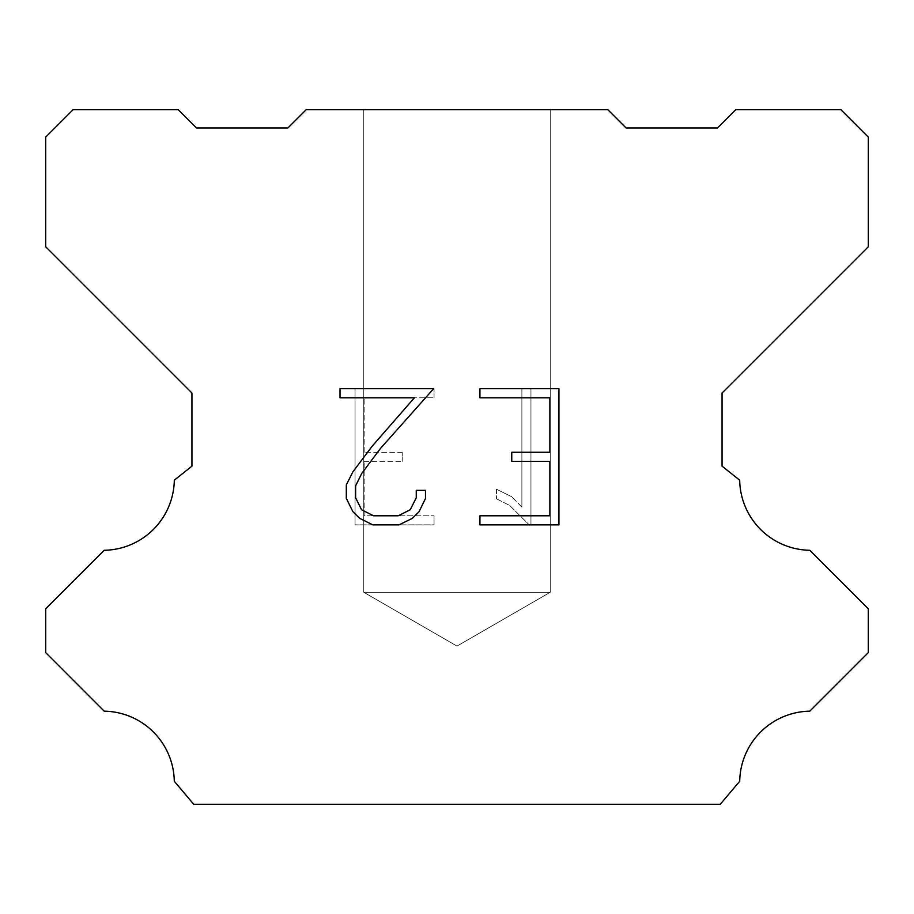<?xml version="1.0" encoding="UTF-8"?>
<svg xmlns="http://www.w3.org/2000/svg" width="914" height="914" viewBox="0 0 914 914"><rect width="100%" height="100%" fill="white"/><g stroke="black" fill="none" stroke-linecap="round" stroke-linejoin="round"><path stroke-width="0.69" stroke-dasharray="4.57 3.43" d="M550.228 592.272L363.772 592.272L363.772 109.68L550.228 109.68L550.228 592.272L457 646.095L363.772 592.272L363.772 109.68L550.228 109.68L550.228 592.272L363.772 592.272L363.772 109.68L550.228 109.68L550.228 592.272L457 646.095L363.772 592.272L363.772 109.68L550.228 109.68L550.228 592.272L363.772 592.272L363.772 109.68L550.228 109.68L550.228 592.272L457 646.095L363.772 592.272L363.772 109.68L550.228 109.68L550.228 592.272L363.772 592.272L363.772 109.68L550.228 109.68L550.228 592.272L457 646.095L363.772 592.272L550.228 592.272L363.772 592.272L550.228 592.272L457 646.095L363.772 592.272L550.228 592.272L363.772 592.272L550.228 592.272L457 646.095L363.772 592.272L550.228 592.272L363.772 592.272L550.228 592.272L457 646.095L363.772 592.272L550.228 592.272M549.874 461.33L549.874 515.793L479.941 515.793L479.941 524.865L558.945 524.865L558.945 388.713L479.941 388.713L479.941 397.796L549.874 397.796L549.874 452.259L511.76 452.259L511.76 461.33L549.874 461.33M425.478 498.507L425.478 490.338L416.258 490.338L416.258 497.799L410.226 509.749L398.264 515.793L373.62 515.793L361.567 509.772L355.626 497.799L355.626 485.848L361.738 473.429L380.624 448.26L433.624 388.713L340.019 388.713L340.019 397.796L414.396 397.796L372.112 446.261L352.873 471.864L346.315 484.888L346.315 498.37L352.873 511.657L359.613 518.307L372.821 524.865L398.972 524.865L412.271 518.398L419 511.794L425.478 498.507M364.126 515.793L364.126 461.33L364.126 515.793L434.059 515.793L364.126 515.793M364.126 461.33L402.24 461.33L364.126 461.33M402.24 461.33L402.24 452.259L402.24 461.33M402.24 452.259L364.126 452.259L402.24 452.259M364.126 452.259L364.126 397.796L364.126 452.259M364.126 397.796L434.059 397.796L364.126 397.796M434.059 397.796L434.059 388.713L434.059 397.796M434.059 524.865L434.059 515.793L434.059 524.865L355.055 524.865L434.059 524.865M355.055 388.713L355.055 524.865L355.055 388.713L434.059 388.713L355.055 388.713M496.439 489.196L496.439 498.758L496.439 489.196L511.509 496.633L496.439 489.196M496.439 498.758L509.738 505.488L496.439 498.758M509.738 505.488L529.046 524.693L509.738 505.488M529.046 524.693L530.954 524.693L529.046 524.693M530.954 524.693L530.954 388.541L530.954 524.693M521.883 507.087L511.509 496.633L521.883 507.087L521.883 388.541L521.883 507.087M530.954 388.541L521.883 388.541L530.954 388.541M607.81 109.68L306.19 109.68L287.91 127.96L196.51 127.96L178.23 109.68L73.12 109.68L45.7 137.1L45.7 246.78L191.94 393.02L191.94 466.14L174.311 480.181A71.326 71.326 0 0 1 104.207 550.285L45.711 608.781L45.711 652.653L104.207 711.172A71.258 71.258 0 0 1 174.288 781.264L193.768 804.32L720.232 804.32L739.712 781.264A71.292 71.292 0 0 1 809.793 711.172L868.289 652.653L868.289 608.781L809.793 550.285A71.292 71.292 0 0 1 739.689 480.181L722.06 466.14L722.06 393.02L868.3 246.78L868.3 137.1L840.88 109.68L735.77 109.68L717.49 127.96L626.09 127.96L607.81 109.68M550.228 109.68L363.772 109.68"/><path stroke-width="1.37" d="M549.874 515.793L549.874 461.33L511.76 461.33L511.76 452.259L549.874 452.259L549.874 397.796L479.941 397.796L479.941 388.713L558.945 388.713L558.945 524.865L479.941 524.865L479.941 515.793L549.874 515.793M425.478 490.338L425.478 498.507L419 511.794L412.271 518.398L398.972 524.865L372.821 524.865L359.613 518.307L352.873 511.657L346.315 498.37L346.315 484.888L352.873 471.864L372.112 446.261L414.396 397.796L340.019 397.796L340.019 388.713L433.624 388.713L380.624 448.26L361.738 473.429L355.626 485.848L355.626 497.799L361.567 509.772L373.62 515.793L398.264 515.793L410.226 509.749L416.258 497.799L416.258 490.338L425.478 490.338M306.19 109.68L607.81 109.68L626.09 127.96L717.49 127.96L735.77 109.68L840.88 109.68L868.3 137.1L868.3 246.78L722.06 393.02L722.06 466.14L739.689 480.181A71.292 71.292 0 0 0 809.793 550.285L868.289 608.781L868.289 652.653L809.793 711.172A71.292 71.292 0 0 0 739.712 781.264L720.232 804.32L193.768 804.32L174.288 781.264A71.258 71.258 0 0 0 104.207 711.172L45.711 652.653L45.711 608.781L104.207 550.285A71.326 71.326 0 0 0 174.311 480.181L191.94 466.14L191.94 393.02L45.7 246.78L45.7 137.1L73.12 109.68L178.23 109.68L196.51 127.96L287.91 127.96L306.19 109.68"/></g></svg>
